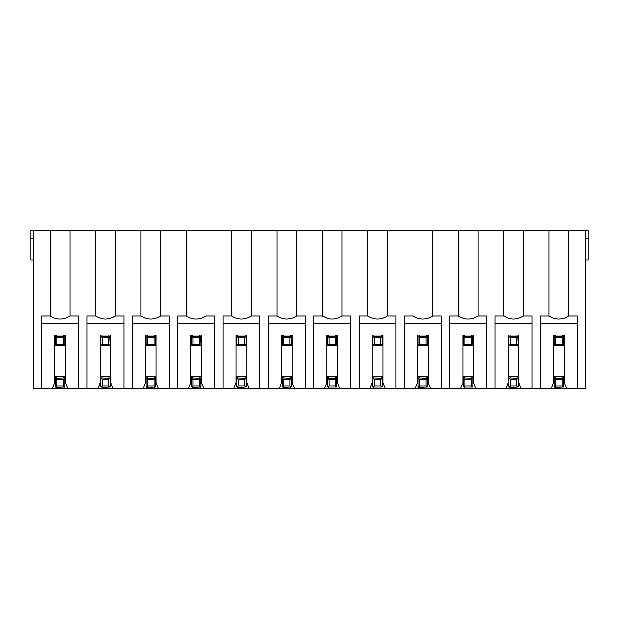 <?xml version="1.0" encoding="UTF-8"?>
<svg xmlns="http://www.w3.org/2000/svg" width="619" height="619" viewBox="0 0 619 619"><rect width="100%" height="100%" fill="white"/><g stroke="black" fill="none" stroke-linecap="round" stroke-linejoin="round"><path stroke-width="0.93" d="M350.617 388.647L339.908 388.647L337.525 382.697L337.525 335.088L326.817 335.088L326.817 382.697L324.433 388.647L313.725 388.647L313.725 316.046L322.306 316.046L327.412 318.375C332.287 319.783 337.162 319.009 342.036 316.046L350.617 316.046L350.617 388.647L359.066 388.647L359.066 316.046L367.647 316.046L367.647 230.353L33.333 230.353L33.333 388.647L52.375 388.647L54.751 382.697L54.751 335.088L65.467 335.088L65.467 382.697L67.842 388.647L52.375 388.647M342.036 316.046L342.036 230.353M367.647 316.046C374.224 320.062 380.809 320.062 387.386 316.046L387.386 230.353L367.647 230.353M350.617 323.188L313.725 323.188M372.754 335.088L372.754 344.605L372.754 335.088L372.158 335.088L372.158 382.697L369.783 388.647L359.066 388.647M359.066 323.188L395.967 323.188M387.386 316.046L395.967 316.046L395.967 388.647L404.416 388.647L404.416 316.046L412.989 316.046L412.989 230.353L387.386 230.353M412.989 316.046C419.574 320.062 426.151 320.062 432.727 316.046L432.727 230.353L412.989 230.353M432.727 316.046L441.308 316.046L441.308 388.647L449.758 388.647L449.758 316.046L458.339 316.046L458.339 230.353L432.727 230.353M458.339 316.046C464.915 320.062 471.492 320.062 478.069 316.046L478.069 230.353L458.339 230.353M475.941 388.647L460.466 388.647L462.85 382.697L462.85 335.088L473.558 335.088L473.558 382.697L475.941 388.647L495.099 388.647L495.099 316.046L503.68 316.046L503.68 230.353L478.069 230.353M486.65 388.647L486.65 316.046L478.069 316.046M503.68 316.046L508.787 318.375C513.662 319.783 518.536 319.009 523.419 316.046L531.992 316.046L531.992 388.647L495.099 388.647M531.992 388.647L540.441 388.647L540.441 316.046L549.022 316.046C555.599 320.062 562.184 320.062 568.76 316.046L568.76 230.353L503.68 230.353M372.158 335.088L382.875 335.088L382.875 382.697L385.25 388.647L369.783 388.647M395.967 388.647L385.25 388.647M441.308 388.647L404.416 388.647M404.416 323.188L441.308 323.188M460.466 388.647L449.758 388.647M449.758 323.188L486.65 323.188M531.992 323.188L495.099 323.188M508.191 376.739L518.9 376.739L508.191 376.739M517.832 336.512A1.192 1.192 0 0 1 517.956 336.628L518.312 344.605L518.312 335.088L518.9 335.088L508.191 335.088L508.787 335.088L508.787 344.605L508.787 337.471L509.979 336.279L509.979 335.088M508.191 335.088L508.191 382.697L505.816 388.647M518.9 335.088L518.9 382.697L521.283 388.647M551.158 388.647L553.533 382.697L553.533 335.088L564.249 335.088L564.249 382.697L566.625 388.647L540.441 388.647M339.908 388.647L324.433 388.647M279.092 388.647L281.475 382.697L281.475 335.088L292.183 335.088L292.183 382.697L294.567 388.647L268.383 388.647L268.383 316.046L276.964 316.046L276.964 230.353M231.614 316.046C238.191 320.062 244.776 320.062 251.353 316.046L259.934 316.046L259.934 388.647L223.033 388.647L223.033 316.046L231.614 316.046L231.614 230.353M186.273 316.046C192.849 320.062 199.426 320.062 206.011 316.046L214.584 316.046L214.584 388.647L177.692 388.647L177.692 316.046L186.273 316.046L186.273 230.353M143.059 388.647L145.442 382.697L145.442 335.088L156.15 335.088L156.15 382.697L158.534 388.647L132.35 388.647L132.35 316.046L140.931 316.046L140.931 230.353M113.184 388.647L97.717 388.647L100.1 382.697L100.1 335.088L110.809 335.088L110.809 382.697L113.184 388.647L132.35 388.647M337.525 376.739L326.817 376.739L337.525 376.739M337.525 335.088L336.929 335.088L336.929 344.605L336.581 336.628A1.192 1.192 0 0 1 336.697 336.759M327.892 345.564A1.192 1.192 0 0 1 327.761 345.448L329.006 344.203L329.006 337.873L327.761 336.628L327.412 337.471L327.412 344.605L327.412 335.088L326.817 335.088M382.875 335.088L382.279 335.088L382.279 344.605L381.931 336.628A1.192 1.192 0 0 1 382.039 336.759M418.096 335.088L418.096 344.605L418.096 335.088L417.508 335.088L417.508 382.697L415.125 388.647M417.508 335.088L428.216 335.088L428.216 382.697L430.6 388.647M473.558 376.739L462.85 376.739L473.558 376.739M428.216 376.739L417.508 376.739L428.216 376.739M382.875 376.739L372.158 376.739L382.875 376.739M473.558 335.088L472.962 335.088L472.962 344.605L472.614 336.628A1.192 1.192 0 0 1 472.73 336.759M463.925 345.564A1.192 1.192 0 0 1 463.793 345.448L465.039 344.203L465.039 337.873L463.793 336.628L463.445 337.471L463.445 344.605L463.445 335.088L462.85 335.088M428.216 335.088L427.621 335.088L427.621 344.605L427.272 336.628A1.192 1.192 0 0 1 427.389 336.759M336.929 376.739L336.929 386.264L336.929 379.122L336.581 378.279L335.336 379.524L335.336 385.861L336.581 387.107L336.929 386.264M328.271 387.409A1.192 1.192 0 0 1 327.761 387.107L327.412 379.122L327.412 386.264M336.581 387.107L327.761 387.107L329.006 385.861L329.006 379.524L327.761 378.279L327.412 379.122L327.412 376.739M327.761 378.279A1.192 1.192 0 0 1 328.271 377.977A1.192 1.192 0 0 0 327.761 378.279L336.581 378.279A1.192 1.192 0 0 0 336.071 377.977M336.45 336.512A1.192 1.192 0 0 1 336.581 336.628L335.336 337.873L335.336 344.203L336.581 345.448L327.761 345.448A1.192 1.192 0 0 1 327.644 345.317M327.761 345.448L327.412 344.605M327.761 336.628A1.192 1.192 0 0 0 327.644 336.759A1.192 1.192 0 0 1 327.892 336.512A1.192 1.192 0 0 0 327.761 336.628L328.604 336.279L328.604 335.088M329.006 385.861L335.336 385.861M329.006 379.524L335.336 379.524M336.581 345.448A1.192 1.192 0 0 0 336.697 345.317A1.192 1.192 0 0 1 336.45 345.564A1.192 1.192 0 0 0 336.581 345.448L336.929 344.605M335.746 335.088L335.746 336.279L336.581 336.628M329.006 344.203L335.336 344.203M329.006 337.873L335.336 337.873M335.746 336.279L328.604 336.279M463.445 376.739L463.445 386.264L463.445 376.739M472.962 376.739L472.962 386.264L472.962 379.122L472.614 378.279L471.369 379.524L471.369 385.861L472.614 387.107L472.962 386.264M464.304 387.409A1.192 1.192 0 0 1 463.793 387.107L463.445 386.264M472.614 387.107L463.793 387.107L465.039 385.861L465.039 379.524L463.793 378.279L463.445 379.122M463.793 378.279L464.637 377.93L464.637 376.739M472.104 377.977A1.192 1.192 0 0 1 472.614 378.279L464.637 377.93M427.621 376.739L427.621 386.264L427.621 379.122L427.272 378.279L426.027 379.524L426.027 385.861L427.272 387.107L427.621 386.264M418.096 376.739L418.096 386.264L418.096 376.739M372.754 376.739L372.754 386.264L372.754 376.739M382.279 376.739L382.279 386.264L382.279 379.122L381.931 378.279L380.685 379.524L380.685 385.861L381.931 387.107L382.279 386.264M381.799 336.512A1.192 1.192 0 0 1 381.931 336.628L380.685 337.873L380.685 344.203L381.931 345.448L373.946 345.797L372.754 344.605M373.102 345.448L374.348 344.203L374.348 337.873L373.102 336.628L372.754 337.471M373.102 336.628A1.192 1.192 0 0 0 372.994 336.759A1.192 1.192 0 0 1 373.234 336.512A1.192 1.192 0 0 0 373.102 336.628L373.946 336.279L373.946 335.088M381.931 345.448L382.279 344.605M373.946 336.279L381.931 336.628M472.483 336.512A1.192 1.192 0 0 1 472.614 336.628L471.369 337.873L471.369 344.203L472.614 345.448L463.793 345.448A1.192 1.192 0 0 1 463.677 345.317M463.793 345.448L463.445 344.605M463.793 336.628L464.637 336.279L464.637 335.088M464.304 336.326A1.192 1.192 0 0 0 463.445 337.471A1.192 1.192 0 0 1 464.304 336.326M472.614 345.448L472.962 344.605M464.637 336.279L472.614 336.628M427.141 336.512A1.192 1.192 0 0 1 427.272 336.628L426.027 337.873L426.027 344.203L427.272 345.448L419.287 345.797L418.096 344.605M418.452 345.448L419.697 344.203L419.697 337.873L418.452 336.628L418.096 337.471M418.452 336.628A1.192 1.192 0 0 0 418.336 336.759A1.192 1.192 0 0 1 418.583 336.512A1.192 1.192 0 0 0 418.452 336.628L419.287 336.279L419.287 335.088M427.272 345.448A1.192 1.192 0 0 0 427.389 345.317A1.192 1.192 0 0 1 427.141 345.564A1.192 1.192 0 0 0 427.272 345.448L427.621 344.605M419.287 336.279L427.272 336.628M471.369 385.861L465.039 385.861M471.369 379.524L465.039 379.524M427.272 387.107L419.287 387.455L418.096 386.264M426.762 377.977A1.192 1.192 0 0 1 427.272 378.279L419.287 377.93L419.287 376.739M418.962 387.409A1.192 1.192 0 0 1 418.452 387.107L419.697 385.861L419.697 379.524L418.452 378.279L418.096 379.122M418.452 378.279L419.287 377.93M373.613 387.409A1.192 1.192 0 0 1 373.102 387.107L372.754 386.264M381.931 387.107L373.102 387.107L374.348 385.861L374.348 379.524L373.102 378.279L372.754 379.122M373.102 378.279A1.192 1.192 0 0 1 373.613 377.977A1.192 1.192 0 0 0 373.102 378.279L373.946 377.93L373.946 376.739M381.42 377.977A1.192 1.192 0 0 1 381.931 378.279L373.946 377.93M380.685 344.203L374.348 344.203M380.685 337.873L374.348 337.873M471.369 344.203L465.039 344.203M471.369 337.873L465.039 337.873M426.027 344.203L419.697 344.203M426.027 337.873L419.697 337.873M419.697 379.524L426.027 379.524M419.697 385.861L426.027 385.861M380.685 385.861L374.348 385.861M380.685 379.524L374.348 379.524M568.76 230.353L588.05 230.353L588.05 238.686L585.667 238.686M33.333 238.686L30.95 238.686L30.95 230.353L33.333 230.353M322.306 316.046L322.306 230.353M523.419 316.046L523.419 230.353M549.022 316.046L549.022 230.353M566.625 388.647L577.341 388.647L577.341 316.046L568.76 316.046M577.341 388.647L585.667 388.647L585.667 230.353M585.667 260.112L588.05 260.112L588.05 238.686M30.95 238.686L30.95 260.112L33.333 260.112M50.24 230.353L50.24 316.046L41.659 316.046L41.659 388.647M69.978 230.353L69.978 316.046L78.559 316.046L78.559 388.647L97.717 388.647M50.24 316.046C56.816 320.062 63.401 320.062 69.978 316.046M95.581 230.353L95.581 316.046L87.008 316.046L87.008 388.647M95.581 316.046C102.166 320.062 108.743 320.062 115.32 316.046L115.32 230.353M115.32 316.046L123.901 316.046L123.901 388.647M140.931 316.046L146.038 318.375C150.912 319.783 155.787 319.009 160.661 316.046L160.661 230.353M158.534 388.647L169.242 388.647L169.242 316.046L160.661 316.046M169.242 388.647L177.692 388.647M206.011 316.046L206.011 230.353M214.584 388.647L223.033 388.647M251.353 316.046L251.353 230.353M259.934 388.647L268.383 388.647M276.964 316.046C283.541 320.062 290.118 320.062 296.694 316.046L296.694 230.353M294.567 388.647L305.275 388.647L305.275 316.046L296.694 316.046M305.275 388.647L313.725 388.647M540.441 323.188L577.341 323.188M201.492 376.739L190.784 376.739L201.492 376.739M246.842 376.739L236.125 376.739L246.842 376.739M292.183 376.739L281.475 376.739L292.183 376.739M553.533 376.739L564.249 376.739L553.533 376.739M65.467 376.739L54.751 376.739L65.467 376.739M110.809 376.739L100.1 376.739L110.809 376.739M145.442 376.739L156.15 376.739L145.442 376.739M41.659 323.188L78.559 323.188M78.559 388.647L67.842 388.647M87.008 323.188L123.901 323.188M132.35 323.188L169.242 323.188M177.692 323.188L214.584 323.188M223.033 323.188L259.934 323.188M268.383 323.188L305.275 323.188M191.859 345.564A1.192 1.192 0 0 1 191.728 345.448L192.973 344.203L192.973 337.873L191.728 336.628L191.379 344.605L191.379 335.088L190.784 335.088L190.784 382.697L188.4 388.647M190.784 335.088L201.492 335.088L201.492 382.697L203.875 388.647M236.721 335.088L236.721 344.605L236.721 335.088L236.125 335.088L236.125 382.697L233.75 388.647M236.125 335.088L246.842 335.088L246.842 382.697L249.217 388.647M564.249 335.088L563.654 335.088L563.654 344.605L563.305 336.628A1.192 1.192 0 0 1 563.414 336.759M554.129 335.088L554.129 344.605L554.129 335.088L553.533 335.088M292.183 335.088L291.588 335.088L291.588 344.605L291.24 336.628A1.192 1.192 0 0 1 291.356 336.759M282.071 335.088L282.071 344.605L282.071 335.088L281.475 335.088M246.842 335.088L246.246 335.088L246.246 344.605L246.246 335.088M201.492 335.088L200.904 335.088L200.904 344.605L200.548 336.628A1.192 1.192 0 0 1 200.664 336.759M145.442 335.088L146.038 335.088L146.038 344.605L146.038 337.471L147.229 336.279L147.229 335.088M155.075 336.512A1.192 1.192 0 0 1 155.207 336.628L155.555 344.605L155.555 335.088L156.15 335.088M110.809 335.088L110.213 335.088L110.213 344.605L109.865 336.628A1.192 1.192 0 0 1 109.981 336.759M100.688 335.088L100.688 344.605L100.688 335.088L100.1 335.088M65.467 335.088L64.871 335.088L64.871 344.605L64.871 335.088M55.346 335.088L55.346 344.605L55.346 335.088L54.751 335.088M563.654 376.739L563.654 386.264L563.654 379.122L563.305 378.279L562.06 379.524L562.06 385.861L563.305 387.107L563.654 386.264M554.129 376.739L554.129 386.264L554.129 376.739M509.646 387.409A1.192 1.192 0 0 1 509.135 387.107L510.381 385.861L510.381 379.524L509.135 378.279L508.787 379.122L508.787 386.264L508.787 376.739M64.871 379.122L64.871 386.264L64.871 376.739L64.871 379.122L64.523 378.279L63.277 379.524L63.277 385.861L64.523 387.107L64.871 386.264M55.346 376.739L55.346 386.264L55.346 376.739M509.979 336.279L517.956 336.628L516.71 337.873L516.71 344.203L517.956 345.448L509.979 345.797L508.787 344.605M509.135 345.448L510.381 344.203L510.381 337.873L509.135 336.628A1.192 1.192 0 0 0 509.019 336.759A1.192 1.192 0 0 1 509.267 336.512A1.192 1.192 0 0 0 509.135 336.628M563.305 387.107L555.32 387.455L554.129 386.264M554.988 387.409A1.192 1.192 0 0 1 554.477 387.107L555.723 385.861L555.723 379.524L554.477 378.279L563.305 378.279M554.477 378.279A1.192 1.192 0 0 1 554.988 377.977A1.192 1.192 0 0 0 554.477 378.279L554.129 379.122M518.312 376.739L518.312 386.264L518.312 379.122L517.956 378.279L516.71 379.524L516.71 385.861L517.956 387.107L518.312 386.264M282.071 376.739L282.071 386.264L282.071 376.739M291.588 376.739L291.588 386.264L291.588 379.122L291.24 378.279L289.994 379.524L289.994 385.861L291.24 387.107L291.588 386.264M246.246 376.739L246.246 386.264L246.246 379.122L245.898 378.279L244.652 379.524L244.652 385.861L245.898 387.107L246.246 386.264M236.721 376.739L236.721 386.264L236.721 376.739M200.038 377.977A1.192 1.192 0 0 1 200.548 378.279L199.303 379.524L199.303 385.861L200.548 387.107L192.571 387.455L191.728 387.107L192.973 385.861L192.973 379.524L191.728 378.279L191.379 379.122L191.379 386.264L191.379 376.739M200.904 376.739L200.904 386.264L200.548 378.279L192.571 377.93L192.571 376.739M146.896 387.409A1.192 1.192 0 0 1 146.386 387.107L147.632 385.861L147.632 379.524L146.386 378.279L146.038 379.122L146.038 386.264L146.038 376.739M155.555 376.739L155.555 386.264L155.555 379.122L155.207 378.279L153.961 379.524L153.961 385.861L155.207 387.107L155.555 386.264M100.688 376.739L100.688 386.264L100.688 376.739M110.213 376.739L110.213 386.264L110.213 379.122L109.865 378.279L108.619 379.524L108.619 385.861L109.865 387.107L110.213 386.264M517.956 387.107L509.979 387.455L508.787 386.264M509.135 378.279A1.192 1.192 0 0 1 509.646 377.977A1.192 1.192 0 0 0 509.135 378.279L509.979 377.93L509.979 376.739M64.012 377.977A1.192 1.192 0 0 1 64.523 378.279L63.68 377.93L63.68 376.739M64.523 387.107A1.192 1.192 0 0 1 64.012 387.409A1.192 1.192 0 0 0 64.523 387.107L56.538 387.455L55.346 386.264M56.205 387.409A1.192 1.192 0 0 1 55.695 387.107L56.94 385.861L56.94 379.524L55.695 378.279L55.346 379.122M55.695 378.279L63.68 377.93M517.956 345.448A1.192 1.192 0 0 0 518.072 345.317A1.192 1.192 0 0 1 517.832 345.564A1.192 1.192 0 0 0 517.956 345.448L518.312 344.605M516.71 344.203L510.381 344.203M516.71 337.873L510.381 337.873M563.174 336.512A1.192 1.192 0 0 1 563.305 336.628L562.06 337.873L562.06 344.203L563.305 345.448L555.32 345.797L554.129 344.605M554.477 345.448L555.723 344.203L555.723 337.873L554.477 336.628L554.129 337.471M554.477 336.628A1.192 1.192 0 0 0 554.369 336.759A1.192 1.192 0 0 1 554.609 336.512A1.192 1.192 0 0 0 554.477 336.628L555.32 336.279L555.32 335.088M563.305 345.448A1.192 1.192 0 0 0 563.414 345.317A1.192 1.192 0 0 1 563.174 345.564A1.192 1.192 0 0 0 563.305 345.448L563.654 344.605M555.32 336.279L563.305 336.628M555.723 379.524L562.06 379.524M555.723 385.861L562.06 385.861M517.445 377.977A1.192 1.192 0 0 1 517.956 378.279L509.979 377.93M291.24 387.107A1.192 1.192 0 0 1 290.729 387.409A1.192 1.192 0 0 0 291.24 387.107L283.254 387.455L282.071 386.264M282.419 387.107L283.664 385.861L283.664 379.524L282.419 378.279L282.071 379.122M282.419 378.279A1.192 1.192 0 0 1 282.929 377.977A1.192 1.192 0 0 0 282.419 378.279L283.254 377.93L283.254 376.739M290.729 377.977A1.192 1.192 0 0 1 291.24 378.279L283.254 377.93M245.898 387.107L237.913 387.455L236.721 386.264M245.387 377.977A1.192 1.192 0 0 1 245.898 378.279L237.913 377.93L237.913 376.739M237.58 387.409A1.192 1.192 0 0 1 237.069 387.107L238.315 385.861L238.315 379.524L237.069 378.279L236.721 379.122M237.069 378.279A1.192 1.192 0 0 1 237.58 377.977A1.192 1.192 0 0 0 237.069 378.279L237.913 377.93M191.728 387.107L191.379 386.264M191.728 378.279A1.192 1.192 0 0 1 192.238 377.977A1.192 1.192 0 0 0 191.728 378.279L192.571 377.93M200.548 387.107A1.192 1.192 0 0 1 200.038 387.409A1.192 1.192 0 0 0 200.548 387.107L200.904 386.264M155.207 387.107A1.192 1.192 0 0 1 154.696 387.409A1.192 1.192 0 0 0 155.207 387.107L147.229 387.455L146.038 386.264M146.386 378.279L155.207 378.279A1.192 1.192 0 0 0 154.696 377.977M109.865 387.107L101.88 387.455L100.688 386.264M101.044 387.107L102.29 385.861L102.29 379.524L101.044 378.279L100.688 379.122M101.044 378.279A1.192 1.192 0 0 1 101.555 377.977A1.192 1.192 0 0 0 101.044 378.279L101.88 377.93L101.88 376.739M109.354 377.977A1.192 1.192 0 0 1 109.865 378.279L101.88 377.93M516.71 385.861L510.381 385.861M516.71 379.524L510.381 379.524M291.108 336.512A1.192 1.192 0 0 1 291.24 336.628L289.994 337.873L289.994 344.203L291.24 345.448L283.254 345.797L282.071 344.605M282.419 345.448L283.664 344.203L283.664 337.873L282.419 336.628L282.071 337.471M282.419 336.628A1.192 1.192 0 0 0 282.303 336.759A1.192 1.192 0 0 1 282.55 336.512A1.192 1.192 0 0 0 282.419 336.628L283.254 336.279L283.254 335.088M291.24 345.448L291.588 344.605M283.254 336.279L291.24 336.628M245.766 336.512A1.192 1.192 0 0 1 245.898 336.628L244.652 337.873L244.652 344.203L245.898 345.448L237.913 345.797L236.721 344.605M237.069 345.448L238.315 344.203L238.315 337.873L237.069 336.628L236.721 337.471M237.069 336.628A1.192 1.192 0 0 0 236.961 336.759A1.192 1.192 0 0 1 237.201 336.512A1.192 1.192 0 0 0 237.069 336.628L237.913 336.279L237.913 335.088M246.246 337.471L245.898 336.628A1.192 1.192 0 0 1 246.006 336.759M245.898 345.448A1.192 1.192 0 0 0 246.006 345.317A1.192 1.192 0 0 1 245.766 345.564A1.192 1.192 0 0 0 245.898 345.448L246.246 344.605M237.913 336.279L245.898 336.628M200.417 336.512A1.192 1.192 0 0 1 200.548 336.628L199.303 337.873L199.303 344.203L200.548 345.448L191.728 345.448A1.192 1.192 0 0 1 191.611 345.317M191.728 345.448L191.379 344.605M191.728 336.628A1.192 1.192 0 0 0 191.611 336.759A1.192 1.192 0 0 1 191.859 336.512A1.192 1.192 0 0 0 191.728 336.628L192.571 336.279L192.571 335.088M200.548 345.448L200.904 344.605M192.571 336.279L200.548 336.628M154.363 335.088L154.363 336.279L155.207 336.628L153.961 337.873L153.961 344.203L155.207 345.448L147.229 345.797L146.038 344.605M146.386 345.448L147.632 344.203L147.632 337.873L146.386 336.628A1.192 1.192 0 0 0 146.27 336.759A1.192 1.192 0 0 1 146.517 336.512A1.192 1.192 0 0 0 146.386 336.628M155.207 345.448A1.192 1.192 0 0 0 155.323 345.317A1.192 1.192 0 0 1 155.075 345.564A1.192 1.192 0 0 0 155.207 345.448L155.555 344.605M109.733 336.512A1.192 1.192 0 0 1 109.865 336.628L108.619 337.873L108.619 344.203L109.865 345.448L110.213 344.605M109.865 345.448A1.192 1.192 0 0 0 109.981 345.317A1.192 1.192 0 0 1 109.733 345.564A1.192 1.192 0 0 0 109.865 345.448L101.044 345.448A1.192 1.192 0 0 1 100.928 345.317M101.168 345.564A1.192 1.192 0 0 1 101.044 345.448L102.29 344.203L102.29 337.873L101.044 336.628L109.865 336.628M101.044 345.448L100.688 344.605M101.044 336.628L100.688 337.471M64.391 336.512A1.192 1.192 0 0 1 64.523 336.628L63.277 337.873L63.277 344.203L64.523 345.448L56.538 345.797L55.346 344.605M55.695 345.448L56.94 344.203L56.94 337.873L55.695 336.628L55.346 337.471M55.695 336.628A1.192 1.192 0 0 0 55.586 336.759A1.192 1.192 0 0 1 55.826 336.512A1.192 1.192 0 0 0 55.695 336.628L56.538 336.279L56.538 335.088M64.871 337.471L64.523 336.628A1.192 1.192 0 0 1 64.631 336.759M64.523 345.448A1.192 1.192 0 0 0 64.631 345.317A1.192 1.192 0 0 1 64.391 345.564A1.192 1.192 0 0 0 64.523 345.448L64.871 344.605M56.538 336.279L64.523 336.628M56.94 379.524L63.277 379.524M56.94 385.861L63.277 385.861M562.06 344.203L555.723 344.203M562.06 337.873L555.723 337.873M289.994 385.861L283.664 385.861M289.994 379.524L283.664 379.524M238.315 379.524L244.652 379.524M238.315 385.861L244.652 385.861M199.303 385.861L192.973 385.861M199.303 379.524L192.973 379.524M147.632 385.861L153.961 385.861M147.632 379.524L153.961 379.524M108.619 385.861L102.29 385.861M108.619 379.524L102.29 379.524M289.994 344.203L283.664 344.203M289.994 337.873L283.664 337.873M244.652 344.203L238.315 344.203M244.652 337.873L238.315 337.873M199.303 344.203L192.973 344.203M199.303 337.873L192.973 337.873M147.632 344.203L153.961 344.203M147.632 337.873L153.961 337.873M154.363 336.279L147.229 336.279M102.29 337.873L108.619 337.873M102.29 344.203L108.619 344.203M63.277 344.203L56.94 344.203M63.277 337.873L56.94 337.873M328.604 376.739L328.604 377.93M335.746 377.93L335.746 376.739M471.771 377.93L471.771 376.739M381.087 336.279L381.087 335.088M471.771 336.279L471.771 335.088M426.429 336.279L426.429 335.088M426.429 376.739L426.429 377.93M381.087 377.93L381.087 376.739M555.32 376.739L555.32 377.93M562.462 377.93L562.462 376.739M56.538 377.93L56.538 376.739M517.12 336.279L517.12 335.088M562.462 336.279L562.462 335.088M517.12 377.93L517.12 376.739M290.396 377.93L290.396 376.739M245.054 376.739L245.054 377.93M199.713 377.93L199.713 376.739M147.229 376.739L147.229 377.93M154.363 377.93L154.363 376.739M109.021 377.93L109.021 376.739M290.396 336.279L290.396 335.088M245.054 336.279L245.054 335.088M199.713 336.279L199.713 335.088M101.88 336.279L101.88 335.088M109.021 336.279L109.021 335.088M63.68 336.279L63.68 335.088"/></g></svg>
